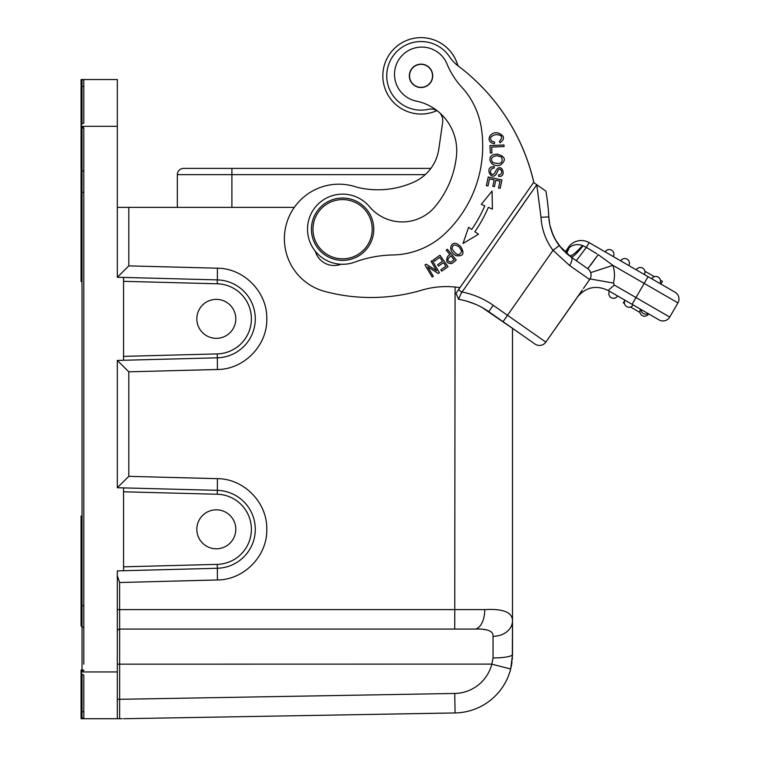 <?xml version="1.0" encoding="UTF-8"?>
<svg xmlns="http://www.w3.org/2000/svg" width="759" height="759" viewBox="0 0 759 759"><rect width="100%" height="100%" fill="white"/><g stroke="black" fill="none" stroke-linecap="round" stroke-linejoin="round"><path stroke-width="1.14" d="M83.803 86.479L82.019 86.479L82.019 123.888L83.803 123.119L82.019 123.878A1.556 1.556 0 0 0 81.071 125.311L81.251 126.317A1.556 1.556 0 0 1 81.071 125.596L81.241 126.317A1.556 1.556 0 0 1 81.071 125.596L81.071 125.567M82.019 123.888L81.071 125.32L81.071 79.951L81.071 86.488L82.019 86.479L82.019 79.951L81.071 79.543L81.071 86.469L81.071 79.543L117.322 79.543L117.322 126.317L81.241 126.317L83.803 127.797L83.803 664.153M81.185 79.543L83.803 79.951M81.071 605.767L81.071 625.369A1.556 1.556 0 0 0 82.019 626.811L83.803 627.579M83.803 245.499L83.803 243.715M83.803 670.32L81.185 671.952A1.556 1.556 0 0 0 81.071 672.521L82.019 674.229L83.803 674.998L82.019 674.229L83.803 674.998L83.803 718.688L82.019 718.707L119.514 718.716M83.803 134.106L83.803 127.797M123.556 570.73L123.556 487.895L217.34 490.352A38.975 38.975 0 0 1 255.29 529.308A38.975 38.975 0 0 1 217.34 568.273L117.322 570.891L117.322 671.952L81.185 671.952L81.071 672.512L81.071 718.175L81.071 711.648L82.019 711.648L82.019 718.707L81.071 718.716L117.322 718.716L117.322 671.952M123.556 487.895L117.322 487.733L117.322 360.43L123.556 360.269L123.556 277.433L117.322 277.272L117.322 126.317M83.803 79.572L83.803 123.119M82.019 123.878A1.556 1.556 0 0 0 81.071 125.311M117.322 277.272L117.322 207.378L128.812 207.378L128.812 265.878L117.322 277.263L217.34 279.891L217.435 268.202C244 268.259 267.358 292.139 266.779 318.742C267.548 345.212 244.189 369.443 217.435 369.5L128.812 371.815L128.812 476.339L117.322 487.724M83.803 716.866L83.803 718.175L81.071 718.175L81.071 670.064L83.803 670.064M81.071 718.175L81.222 718.716M122.152 718.716L119.618 718.716L119.656 699.305L117.322 699.305L117.322 664.163L119.656 664.163L119.656 629.078A2.334 2.334 0 0 0 117.322 631.422A2.334 2.334 0 0 1 119.656 629.078L119.618 609.6L484.764 609.6C503.198 608.566 512.458 612.304 512.515 620.834L512.515 328.305L518.378 332.414L482.117 307.518M81.071 672.521A1.556 1.556 180 0 1 81.185 671.952A1.556 1.556 0 0 0 81.071 672.521M81.071 672.806A1.556 1.556 0 0 0 81.08 672.939A1.556 1.556 0 0 1 81.071 672.806A1.556 1.556 0 0 0 82.019 674.239L82.019 674.229A1.556 1.556 0 0 1 81.118 673.176A1.556 1.556 0 0 0 82.019 674.239L82.019 711.648L83.803 711.638M117.322 716.838L117.322 713.109M117.322 575.616L119.618 582.523L119.618 609.6L117.322 609.6L117.322 615.264M117.322 620.52L117.322 631.422A2.334 2.334 0 0 1 119.656 629.078L474.527 629.078A19.487 10.237 -90 0 0 484.764 609.6M117.322 612.352L117.322 575.664M123.556 277.433L217.34 279.891A38.975 38.975 0 0 1 255.29 318.846A38.975 38.975 0 0 1 217.34 357.812L123.556 360.269M294.302 207.378L128.812 207.378M217.435 579.961L217.34 568.273A38.975 38.975 0 0 0 255.29 529.308A38.975 38.975 0 0 0 217.34 490.352L217.435 478.663C244 478.72 267.358 502.6 266.779 529.203C267.548 555.673 244.189 579.895 217.435 579.961L119.618 582.523M177.34 207.378L177.34 174.646A6.233 6.233 0 0 1 183.574 168.403L430.875 168.403M512.325 659.229L512.515 620.834L512.515 654.495L510.693 668.992L511.993 662.313M437.298 110.814A11.689 11.689 0 0 0 428.531 109.305A34.297 34.297 0 0 1 392.944 56.166A34.297 34.297 0 0 1 449.527 56.745A38.975 38.975 0 0 0 457.516 65.454A202.662 202.662 0 0 1 533.852 182.663L536.774 184.741L541.025 217.292A60.018 60.018 0 0 0 553.026 250.318L559.25 245.622L571.005 256.978C572.779 257.396 576.802 253.667 583.073 245.774L582.495 245.555C575.749 253.079 571.318 256.457 569.231 255.669L565.645 252.671M439.708 112.816A11.689 11.689 0 0 1 442.658 122.389L438.806 149.077A42.874 42.874 0 0 1 414.034 182.018A87.532 87.532 0 0 1 356.796 187.188A54.563 54.563 0 0 0 294.255 207.454A54.563 54.563 0 0 0 324.928 291.484A179.285 179.285 0 0 0 421.919 290.118A85.739 85.739 0 0 1 459.935 287.68L533.586 182.483L542.201 188.517M315.355 251.314A19.487 19.487 0 0 0 341.038 264.246M488.35 207.368L492.392 209.095L492.079 191.05L481.301 204.361L484.764 205.841A131.345 131.345 0 0 1 471.671 229.465L468.578 227.311L463.009 243.506L478.474 234.208L474.868 231.694A135.244 135.244 0 0 0 488.35 207.368M500.134 188.355L501.955 179.959L488.246 176.98L486.367 185.651L487.98 186.002L489.527 178.868L494.194 179.883L492.8 186.306L494.413 186.657L495.807 180.234L500.01 181.145L498.521 188.004L500.134 188.355M503.985 144.988L489.972 145.576L490.286 152.995L491.936 152.929L491.69 147.075L504.052 146.553L503.985 144.988M494.356 143.717L494.631 142.094L491.832 141.193C489.356 138.138 490.722 135.927 495.931 134.571C502.079 134.874 503.236 137.123 499.403 141.335L500.02 142.815C505.295 138.764 504.545 135.453 497.79 132.891C489.944 131.127 484.64 142.094 494.356 143.717M453.142 262.623L456.263 260.043L447.326 249.227L446.226 250.138L449.859 254.531L447.744 256.286C445.533 261.257 446.88 263.677 451.795 263.563L453.142 262.623M460.428 246.163L457.544 244.085C450.4 240.223 447.269 251.694 456.254 255.698C463.483 256.523 464.878 253.345 460.428 246.163M497.183 154.086L493.654 154.627C485.798 156.99 491.377 168.574 500.665 164.912C506.5 160.035 505.342 156.43 497.183 154.086M495.618 171.268L494.659 173.28C493.141 174.959 491.804 174.788 490.637 172.786C490.238 169.807 491.424 168.242 494.204 168.109L494.242 166.619L491.652 166.933C485.267 168.726 491.329 180.538 496.13 174.361L497.363 171.876C500.096 164.314 504.735 174.94 498.644 174.855L498.578 176.373C507.695 177.663 501.187 160.377 495.618 171.268M448.047 266.684L439.954 255.223L433.417 259.853L434.366 261.2L439.746 257.396L442.506 261.295L437.658 264.73L438.607 266.067L443.455 262.642L445.941 266.153L440.761 269.815L441.719 271.162L448.047 266.684M436.71 270.783L426.226 264.198L424.974 264.948L432.156 276.997L433.323 276.304L427.687 266.836L438.171 273.42L439.423 272.671L432.241 260.612L431.074 261.314L436.71 270.783M474.868 231.694L478.474 234.208M468.578 227.311L471.671 229.465M454.11 259.673L450.893 262.168C446.918 261.229 446.928 259.113 450.912 255.811L454.11 259.673M452.06 248.705C452.449 244.436 454.878 243.924 459.356 247.168L461.728 251.163C459.432 256.314 456.216 255.498 452.06 248.705M492.819 162.521C490.181 158.802 491.604 156.534 497.088 155.709L501.557 157.094C503.407 162.976 500.504 164.779 492.819 162.521M416.283 101.089A27.286 27.286 0 0 1 399.329 58.879A27.286 27.286 0 0 1 447.023 63.993A77.949 77.949 0 0 0 461.709 87.095A77.949 77.949 0 0 1 481.405 128.394A120.51 120.51 0 0 1 444.869 233.734A77.949 77.949 0 0 1 392.868 254.958A116.924 116.924 0 0 0 354.7 262.13A35.075 35.075 0 0 1 313.714 209.304A35.075 35.075 0 0 1 369.443 206.638A42.874 42.874 0 0 0 435.362 206.315A94.78 94.78 0 0 0 456.453 156.05A50.663 50.663 0 0 0 416.283 101.089M436.909 110.577A38.197 38.197 0 0 1 390.819 52.466A38.197 38.197 0 0 1 457.867 65.71M474.878 304.017L467.108 301.266A74.05 74.05 0 0 0 458.588 299.302L461.7 291.949L458.502 289.71L533.586 182.483M458.502 289.71L456.045 293.23L458.588 299.302A74.05 74.05 0 0 1 471.519 302.708A74.05 74.05 0 0 0 458.588 299.302M548.833 217.33L548.804 216.894A212.795 212.795 0 0 0 545.892 191.097L545.379 190.737M546.3 193.545A212.795 212.795 0 0 0 545.892 191.097A212.795 212.795 0 0 1 546.3 193.545A212.795 212.795 0 0 0 545.892 191.097L536.774 184.741L461.007 293.543M460.068 295.754L459.385 297.376M459.024 298.259L458.626 299.217M541.025 217.292L548.804 216.894A52.229 52.229 0 0 0 559.25 245.622A52.229 52.229 0 0 1 548.804 216.894L548.311 209.636M551.565 231.144L549.839 224.863A52.229 52.229 0 0 1 549.677 224.066L548.804 216.894A212.795 212.795 0 0 0 548.226 208.734L547.343 200.632M481.045 306.94L477.297 305.08M486.386 310.08L488.749 311.664A74.05 74.05 0 0 0 471.519 302.708A74.05 74.05 0 0 1 488.749 311.664L534.981 344.036A7.799 7.799 0 0 0 545.844 342.119L582.267 290.109M585.132 286.001L589.658 279.549A7.799 7.799 0 0 0 587.741 268.695A7.799 7.799 0 0 1 589.658 279.54L569.573 265.489L553.026 250.318L507.524 315.298L493.227 305.279A81.849 81.849 0 0 0 461.7 291.949M569.573 265.489A7.799 3.71 -55 0 0 571.005 256.978L576.328 260.698L586.346 247.406L582.495 245.555C577.684 243.762 573.263 244.464 569.25 247.662L566.65 253.563M562.884 249.939L556.755 241.998M556.717 241.95L552.846 234.512L549.943 225.347M569.155 255.612L572.343 257.908M429.29 38.548A38.197 38.197 0 0 1 457.933 65.767A202.662 202.662 0 0 1 533.919 182.71L533.852 182.663M474.527 629.078C487.335 628.632 493.502 631.042 493.037 636.308L493.037 657.939L491.813 664.163L510.693 668.992A58.462 58.462 0 0 1 455.077 712.948L123.556 718.726M216.315 548.795A19.487 19.487 0 0 0 235.802 529.308A19.487 19.487 0 0 0 216.315 509.82A19.487 19.487 0 0 0 196.828 529.308A19.487 19.487 0 0 0 216.315 548.795M117.322 360.43L128.812 371.815M216.315 338.334A19.487 19.487 0 0 0 235.802 318.846A19.487 19.487 0 0 0 216.315 299.359A19.487 19.487 0 0 0 196.828 318.846A19.487 19.487 0 0 0 216.315 338.334M510.722 668.878L510.693 668.992A58.462 58.462 0 0 1 455.077 712.948L454.736 693.46L119.656 699.305L119.656 664.163L491.832 664.106M483.293 629.401L486.462 629.875M545.541 190.851L544.497 190.12M539.649 186.723L539.08 186.325M544.004 189.778L536.774 184.741L512.515 219.389M550.028 225.717L552.362 233.317M555.427 239.778L561.669 248.601M559.421 245.85L564.041 251.134M578.804 295.042L577.229 297.3A23.387 23.387 0 0 0 577.229 297.3C585.749 287.073 596.033 284.796 608.073 290.46L614.335 285.071L613.414 283.06L590.085 278.942L589.031 280.441L589.658 279.549A7.799 7.799 0 0 0 587.741 268.695L598.225 254.616L612.893 265.337L644.173 283.401L632.095 304.331L659.097 319.918A7.799 7.799 0 0 0 669.742 317.063L677.929 302.888A7.799 7.799 0 0 0 675.074 292.243L589.117 242.614A15.588 15.588 0 0 0 568.548 247.178L569.487 247.453M574.478 259.407L573.899 258.999M586.024 247.87L585.654 248.383M580.132 263.364L583.937 266.029L580.132 263.364M576.062 299.131L545.844 342.119A7.799 7.799 0 0 1 534.981 344.036M581.783 290.792L581.413 291.323M579.316 294.321L581.821 290.735M613.414 283.06A31.176 31.176 0 0 0 612.893 265.337L590.673 272.642A7.799 7.799 0 0 1 589.658 279.549A7.799 7.799 0 0 0 590.673 272.642A7.799 7.799 0 0 1 589.658 279.549L583.434 288.439M590.047 271.238L589.088 269.891M596.849 253.781L586.346 247.406L589.117 242.614M574.677 259.54L573.965 259.047M587.741 268.695L571.005 256.978M569.25 247.662L565.284 252.33M568.548 247.178L565.076 252.14M565.891 252.889L566.945 250.328M547.476 201.685L548.226 208.734M548.34 210.044L548.804 216.846M669.742 317.063A7.799 7.799 0 0 1 659.097 319.918A7.799 7.799 0 0 0 669.742 317.063L614.335 285.071L608.073 290.46L632.095 304.331M659.097 319.918L648.091 313.562A4.677 4.677 30 0 1 641.07 309.511L640.53 309.198A4.677 4.677 0 0 0 642.237 315.592A4.677 4.677 0 0 0 648.632 313.875A4.677 4.677 0 0 1 642.237 315.592M633.101 304.909L624.999 300.232A4.677 4.677 0 0 0 626.716 306.627A4.677 4.677 0 0 0 633.101 304.909A4.677 4.677 91 0 1 626.716 306.627A4.677 4.677 91 0 0 633.101 304.909M617.579 295.953L609.477 291.276A4.677 4.677 0 0 0 611.185 297.661A4.677 4.677 0 0 0 617.579 295.953A4.677 4.677 0 0 1 611.185 297.661M660.415 280.175L662.455 281.352L660.899 284.056L675.074 292.243M660.899 284.056L659.884 283.468A4.677 4.677 0 0 0 658.518 277.301A4.677 4.677 0 0 1 659.884 283.468A4.677 4.677 0 0 0 658.167 277.082A4.677 4.677 0 0 1 658.518 277.301A4.677 4.677 0 0 0 651.782 278.79L636.26 269.834A4.677 4.677 0 0 1 642.987 268.335A4.677 4.677 0 0 1 644.353 274.511A4.677 4.677 0 0 0 642.987 268.335A4.677 4.677 0 0 1 644.353 274.511M644.884 271.21L654.372 276.693M651.782 278.79A4.677 4.677 -60 0 1 658.167 277.082A4.677 4.677 -60 0 0 651.782 278.79M642.645 268.117A4.677 4.677 -60 0 0 636.26 269.834A4.677 4.677 -60 0 1 642.645 268.117A4.677 4.677 0 0 1 642.987 268.335M620.729 260.868A4.677 4.677 -60 0 1 627.124 259.151A4.677 4.677 -60 0 0 620.729 260.868A4.677 4.677 0 0 1 627.465 259.369A4.677 4.677 0 0 1 628.831 265.546A4.677 4.677 0 0 0 627.465 259.369A4.677 4.677 0 0 1 628.831 265.546M605.208 251.903A4.677 4.677 -60 0 1 611.593 250.195A4.677 4.677 -60 0 0 605.208 251.903A4.677 4.677 0 0 1 611.934 250.413A4.677 4.677 0 0 1 613.3 256.58A4.677 4.677 0 0 0 611.934 250.413A4.677 4.677 0 0 1 613.3 256.58M624.401 302.054L623.784 303.135L624.477 303.534M630.511 307.016L639.998 312.499M623.784 303.135L623.357 302.888L624.913 300.184M589.999 271.143L589.022 269.815M590.635 265.1L598.225 254.616M436.947 110.596A38.197 38.197 0 0 1 412.839 113.138M411.406 69.202A11.689 11.689 0 0 0 414.395 85.463A11.689 11.689 0 0 0 430.657 82.475A11.689 11.689 0 0 0 427.668 66.213A11.689 11.689 0 0 0 411.406 69.202M324.71 254.749A31.176 31.176 0 0 1 317.053 211.325A31.176 31.176 0 0 1 360.478 203.668A31.176 31.176 0 0 1 368.134 247.092A31.176 31.176 0 0 1 324.71 254.749M325.602 253.468A29.62 29.62 0 0 0 366.853 246.201A29.62 29.62 0 0 0 359.586 204.939A29.62 29.62 0 0 0 318.325 212.216A29.62 29.62 0 0 0 325.602 253.468M432.26 78.319A11.499 11.499 0 0 1 418.551 87.067A11.499 11.499 0 0 1 409.813 73.357A11.499 11.499 0 0 1 423.522 64.61A11.499 11.499 0 0 1 432.26 78.319M81.071 701.828L81.071 682.483L81.071 701.828M81.071 625.226L81.071 618.31M81.071 173.033L81.071 184.484M81.071 192.378L81.071 172.748A1.556 1.556 0 0 1 82.019 171.316L82.019 192.378L81.071 192.378L82.019 192.378L81.071 192.34L81.071 96.014M81.071 96.308L81.071 118.888M81.071 115.406L81.071 100.871M81.071 98.888L81.071 96.962M81.071 173.413L81.071 188.583M81.071 174.836L81.071 178.811M81.071 128.072L82.019 128.072L82.019 171.316L83.803 170.547M81.071 515.997L81.071 605.71L82.019 605.748L82.019 626.811A1.556 1.556 0 0 1 81.071 625.378A1.556 1.556 0 0 0 82.019 626.811L83.803 627.57M81.071 125.596L81.251 126.317M217.435 268.202L128.812 265.878M217.435 478.663L128.812 476.339M455.077 287.035L454.736 629.078M231.903 207.378L231.903 174.646L425.249 174.646M177.34 174.646L231.903 174.646L231.903 168.403M488.749 311.664L493.227 305.279M503.056 321.683L507.524 315.298L545.844 342.119M123.556 491.794L217.235 494.242L217.34 490.352M217.235 494.242A35.075 35.075 0 0 1 251.39 529.308A35.075 35.075 0 0 1 217.235 564.373L123.556 566.831M217.34 568.273L217.235 564.373M123.556 281.333L217.235 283.781L217.34 279.891A38.975 38.975 0 0 1 255.29 318.846A38.975 38.975 0 0 1 217.34 357.812L217.435 369.5M217.235 283.781A35.075 35.075 0 0 1 251.39 318.846A35.075 35.075 0 0 1 217.235 353.912L123.556 356.369M217.34 357.812L217.235 353.912M493.037 636.308A19.487 15.474 0 0 0 512.515 620.834M493.037 657.939A19.487 3.453 0 0 0 512.515 654.495L511.443 665.652M510.693 668.992A58.462 58.462 0 0 1 455.077 712.948A58.462 58.462 0 0 0 510.693 668.992L512.515 654.495M491.813 664.163A38.975 38.975 0 0 1 454.736 693.46M677.929 302.888L644.173 283.401L648.072 276.656M566.499 253.421L568.681 248.307M635.985 297.575L633.262 302.3M83.803 605.748L81.071 605.748L82.019 605.748L82.019 192.378L83.803 192.378M83.803 128.072L82.019 128.072L82.019 127.038M81.071 172.748A1.556 1.556 0 0 1 82.019 171.316M82.019 626.811L82.019 671.079M648.091 313.562A4.677 4.677 30 0 1 641.07 309.511M548.216 208.64L547.884 205.215M547.666 203.279L547.324 200.547M467.108 301.266L474.498 303.866M474.745 303.961L476.424 304.691M480.172 306.484L483.388 308.249M117.322 699.305L117.322 702.891M117.322 708.232L117.322 712.976M117.322 617.75L117.322 622.598M117.322 626.611L117.322 629.515M548.804 216.894L549.62 223.744M551.632 231.334L554.867 238.743M555.977 240.726L559.336 245.736M566.878 253.762L570.815 256.836M548.197 208.402L547.989 206.277M547.609 202.795L547.391 200.993M81.071 281.532L81.071 192.397M81.071 172.739L81.071 180.633M81.071 625.378L81.071 617.266"/></g></svg>
